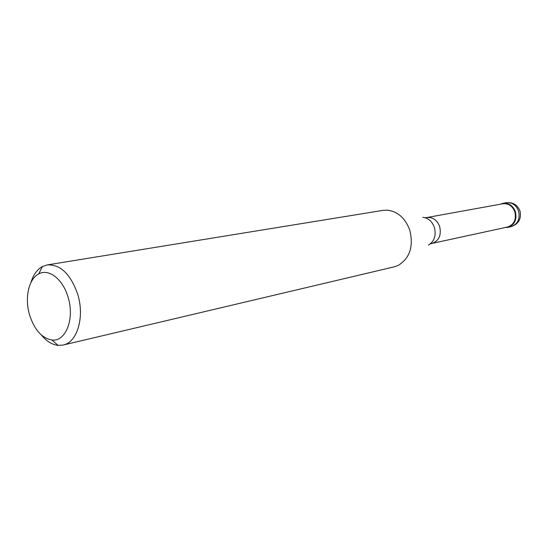 <?xml version="1.0" encoding="UTF-8"?>
<svg xmlns="http://www.w3.org/2000/svg" width="548" height="548" viewBox="0 0 548 548"><rect width="100%" height="100%" fill="white"/><g stroke="black" fill="none" stroke-linecap="round" stroke-linejoin="round"><path stroke-width="0.82" d="M515.339 211.494C517.154 219.59 514.64 224.886 507.811 227.386L505.023 227.571C513.64 226.605 517.079 221.248 515.339 211.494C511.99 204.253 507.003 201.822 500.372 204.212L503.023 203.322C508.715 202.774 512.825 205.5 515.339 211.494M507.517 227.03C514.127 224.618 516.552 219.495 514.798 211.665C512.366 205.863 508.393 203.226 502.879 203.76L426.933 217.529C432.756 216.994 436.982 219.96 439.626 226.427C441.565 235.14 439.051 240.791 432.084 243.394L507.517 227.03M63.171 345.041L394.252 266.828L398.238 265.403C409.938 258.094 413.761 246.271 409.699 229.941C405.143 218.001 397.656 211.405 387.237 210.165L383.011 210.37L47.224 264.924C60.376 264.252 70.528 273.993 77.672 294.132C84.885 316.902 77.282 342.445 63.171 345.041L58.109 345.384C52.074 344.692 46.477 341.219 41.319 334.965M30.894 282.604C33.264 274.843 37.106 269.493 42.415 266.547L47.224 264.924M68.034 297.105C74.932 318.662 65.739 342.062 51.861 339.986C41.908 338.185 34.51 329.917 29.66 315.182C24.475 298.331 28.585 278.884 38.709 273.925C48.69 268.191 62.91 279.103 68.034 297.105M507.811 227.386L511.01 226.687C517.826 224.201 520.333 218.926 518.524 210.864C516.017 204.904 511.921 202.191 506.242 202.739L503.023 203.322M428.42 245.114C434.413 241.36 436.386 235.407 434.338 227.269C432.057 221.31 428.241 218.001 422.892 217.344M519.915 210.706C517.291 204.719 512.729 202.068 506.242 202.739M511.01 226.687C518.6 224.091 521.6 218.851 520.011 210.98M432.084 243.394L430.783 243.778M425.584 217.672L426.933 217.529M51.861 339.986L58.109 345.384M38.709 273.925L42.415 266.547"/></g></svg>
